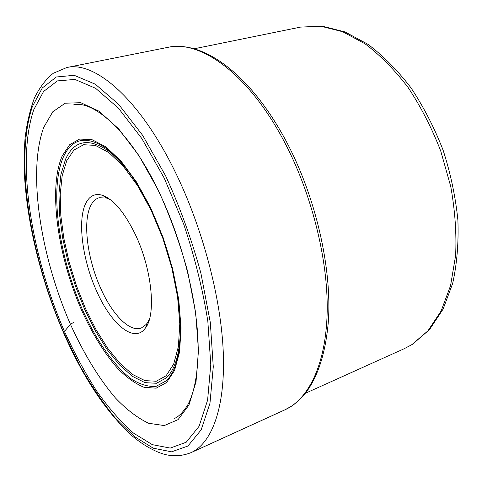 <?xml version="1.0" encoding="UTF-8"?>
<svg xmlns="http://www.w3.org/2000/svg" width="482" height="482" viewBox="0 0 482 482"><rect width="100%" height="100%" fill="white"/><g stroke="black" fill="none" stroke-linecap="round" stroke-linejoin="round"><path stroke-width="0.72" d="M74.18 322.115L70.414 324.235C83.507 353.131 98.9 378.605 115.439 397.969C126.603 409.652 137.689 418.093 148.691 423.298L164.296 425.564L178.045 419.659L188.95 405.043L196.035 381.732L198.47 350.504L195.71 312.999L187.691 271.673C179.852 243.151 170.007 215.9 158.156 189.92L138.949 155.626L118.723 128.929L98.918 111.149L80.777 102.69L65.197 103.208L52.767 111.8L43.79 127.278C27.251 171.923 40.609 256.273 70.414 324.235L64.474 331.447C31.42 255.484 16.02 161.723 33.752 109.733L43.561 91.514L57.358 80.91L74.891 79.428L95.556 88.272L118.331 108.058L141.792 138.473L164.193 178.051L183.69 224.136C194.722 257.014 202.765 289.369 207.826 321.199L210.767 364.5L207.603 400.156L199.066 426.311L186.215 442.235L170.248 448.079L152.348 444.663L133.544 433.131C120.868 421.931 108.546 407.862 96.575 390.92C84.995 372.743 74.294 352.92 64.474 331.447L63.738 333.195M133.984 178.858L134.002 179.28M180.31 322.627L180.539 322.982M144.546 329.152C133.219 342.925 110.938 323.543 96.846 291.592C82.35 260.099 76.975 219.364 86.139 202.621C89.881 195.632 95.309 193.18 102.425 195.264C113.463 199.289 124.362 212.219 135.123 234.059C152.029 268.902 156.439 314.836 145.347 328.14L144.546 329.152M149.366 319.446L146.371 324.332L141.268 328.031C129.748 332.472 112.577 314.873 101.051 289.116C87.272 259.298 82.277 220.672 91.104 204.934C93.183 201.108 95.876 198.705 99.178 197.74L106.655 198.096L110.77 199.964M165.627 175.846L142.654 135.358L118.62 104.311L95.316 84.199L74.21 75.312L56.334 76.987L42.296 87.959L32.342 106.667C14.406 159.94 30.149 255.267 63.745 332.568L79.211 364.458C90.435 384.401 102.323 402.09 114.879 417.526L134.074 436.312L153.27 448.194L171.58 451.827L187.944 446.007L201.157 429.878L209.971 403.241L213.273 366.826L210.321 322.518L200.922 273.312C191.601 239.241 179.834 206.754 165.627 175.846M191.101 452.61C211.586 443.374 225.281 408.387 223.317 353.378C221.298 298.454 202.41 226.811 174.478 170.435C138.798 97.78 94.219 60.678 66.715 67.552L53.267 73.288C46.236 78.783 39.988 86.929 34.523 97.732C29.764 110.619 26.582 124.477 24.974 139.316C24.118 151.848 24.022 165.031 24.696 178.852C27.938 227.878 42.271 283.645 63.606 332.893C82.753 376.671 105.142 410.604 130.779 434.686C145.305 447.471 160.524 454.158 168.634 455.201C176.05 456.43 183.54 455.568 191.101 452.61L284.946 409.814C308.709 399.06 326.121 364.133 327.188 311.619C328.176 259.171 311.396 192.324 283.53 140.268C247.989 73.21 199.91 39.711 167.863 47.356L66.715 67.552M412.556 344.244L429.51 329.598L443.079 309.131L452.658 283.464C456.96 264.04 458.707 242.934 457.9 220.16C455.544 196.837 450.628 173.544 443.145 150.282C434.306 127.591 423.558 106.739 410.911 87.73C397.469 70.221 383.16 55.761 367.995 44.332L345.028 31.933L322.223 26.167L300.509 27.106L320.795 26.209L342.63 31.704L365.163 43.88C380.244 55.267 394.565 69.812 408.121 87.513C420.9 106.787 431.776 127.959 440.741 151.029L450.742 186.504C455.038 210.495 456.659 233.517 455.611 255.574L450.55 285.699L441.078 311.077L427.914 330.857L411.887 344.618L404.368 348.637L305.413 393.282M166.519 382.606L174.526 370.519L179.545 352.095L181.057 328.061L178.756 299.702L172.634 268.769L163.049 237.373L150.643 207.7L136.322 181.762L121.103 161.169L106.01 146.968L91.948 139.617L79.632 139.051L69.589 144.793L62.13 156.084C47.965 189.257 57.979 257.135 82.103 311.342C92.827 334.683 104.847 353.902 118.168 369.007C127.007 377.786 135.695 383.907 144.226 387.359L156.18 388.155L166.519 382.606M63.22 157.349C72.065 137.774 86.808 135.044 107.462 149.143C128.333 164.886 151.969 203.5 166.344 247.989C180.708 292.478 184.13 337.617 176.412 362.603C173.9 370.706 170.514 376.785 166.248 380.84L156.054 386.359C148.366 386.944 140.196 384.534 131.544 379.129C114.12 366.109 96.683 340.985 82.874 310.661C59.021 257.105 49.17 190.01 63.22 157.349M142.419 192.595C131.387 173.683 120.259 159.934 109.04 151.354C88.802 137.484 74.312 140.093 65.57 159.174L60.925 174.514L58.961 193.433L59.599 214.972L62.696 238.21L68.07 262.262L75.487 286.266L84.681 309.378L95.358 330.779L107.161 349.625L119.687 365.091L132.46 376.352L144.931 382.636L156.487 383.28L166.459 377.81C170.634 373.803 173.948 367.832 176.4 359.885C180.479 346.359 181.461 328.7 179.346 306.907M166.079 375.791L173.653 364.175L178.382 346.606L179.792 323.802L177.599 296.96L171.821 267.751L162.765 238.12L151.059 210.104L137.527 185.576L123.115 166.043L108.787 152.499L95.388 145.401L83.615 144.721L73.969 150.035L66.769 160.657L62.172 175.737L60.208 194.348L60.816 215.556L63.859 238.457L69.149 262.166L76.457 285.82L85.531 308.607L96.057 329.682L107.697 348.239L120.042 363.446L132.628 374.502L144.907 380.641L156.276 381.226L166.079 375.791M167.863 47.356C203.241 39.886 250.321 74.373 285.645 140.208M285.874 140.642C315.668 196.24 332.182 268.353 328.32 321.892C325.681 352.39 318.222 375.954 305.956 392.589C299.955 399.379 295.123 403.922 291.471 406.218L284.946 409.814M73.083 105.052C92.225 99.19 129.893 130.803 158.102 190.173C181.877 238.903 197.487 300.702 198.162 346.474C198.15 372.67 194.595 392.3 187.504 405.362C182.738 412.604 178.346 416.978 174.327 418.472M412.267 344.425L404.368 348.637M300.509 27.106L194.132 48.79M142.317 192.571C131.429 173.912 120.337 160.175 109.04 151.354L107.462 149.143C128.019 164.284 151.969 203.235 166.392 247.971C180.864 292.688 184.226 338.298 176.412 362.603L176.4 359.885C180.401 346.118 181.365 328.489 179.28 306.992M147.124 323.368L145.347 328.14M106.655 198.096L102.425 195.264M104.739 196.18L104.07 196.367M146.691 326.043L146.04 326.284"/></g></svg>
